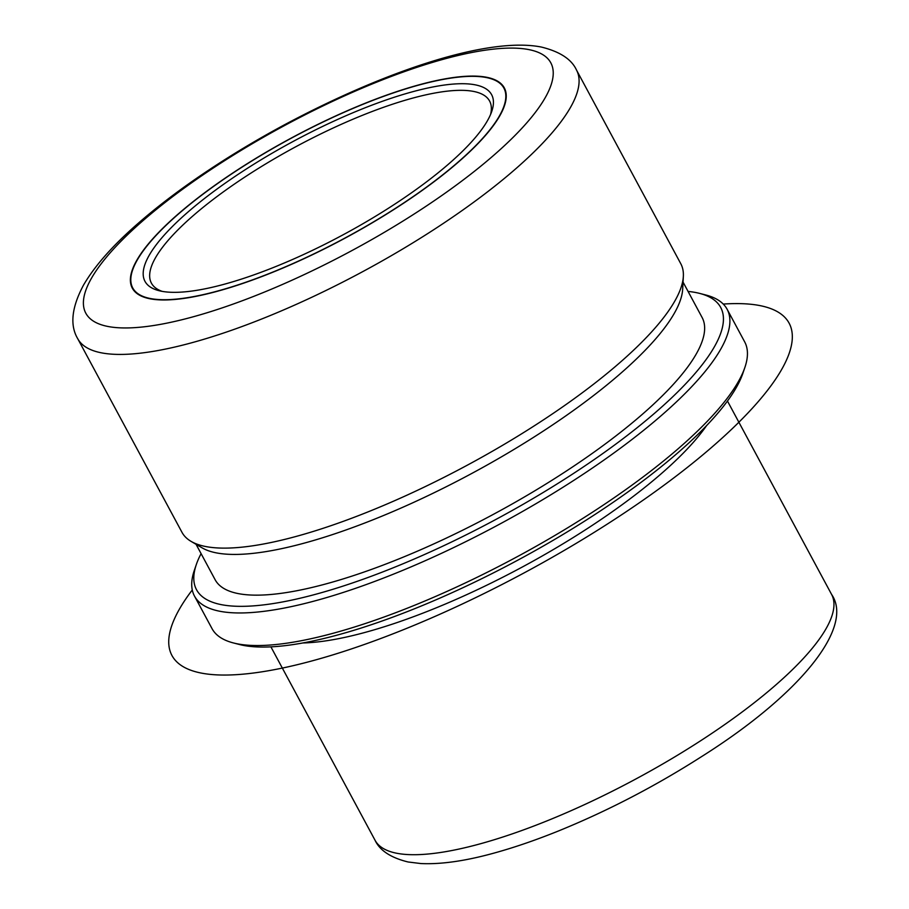 <?xml version="1.0" encoding="UTF-8"?>
<svg xmlns="http://www.w3.org/2000/svg" width="909" height="909" viewBox="0 0 909 909"><rect width="100%" height="100%" fill="white"/><g stroke="black" fill="none" stroke-linecap="round" stroke-linejoin="round"><path stroke-width="1.36" d="M149.815 298.743A211.252 56.812 151.7 0 1 132.316 288.176A211.252 56.812 151.7 0 1 262.531 154.337A211.252 56.812 151.7 0 1 486.815 77.31A211.252 56.812 151.7 0 1 504.313 87.878A211.252 56.812 151.7 0 1 374.088 221.716A211.252 56.812 151.7 0 1 149.815 298.743M706.588 425.605A259.258 69.72 151.7 0 1 522.368 566.989A259.258 69.72 151.7 0 1 302.913 642.958M688.068 291.425A297.675 80.049 151.7 0 1 696.044 292.584A297.675 80.049 151.7 0 1 699.691 293.414L705.77 294.982A302.47 81.344 151.7 0 1 727.132 309.276L744.664 341.852A302.47 81.344 151.7 0 1 744.846 367.554L742.812 373.485A297.675 80.049 151.7 0 1 522.698 557.524A297.675 80.049 151.7 0 1 243.112 645.333A297.675 80.049 151.7 0 1 239.476 644.504L233.386 642.936A302.47 81.344 151.7 0 1 212.036 628.642L194.492 596.077A302.47 81.344 151.7 0 1 194.321 570.375L196.355 564.432A297.675 80.049 151.7 0 1 201.082 553.638M744.846 367.554A302.47 81.344 151.7 0 1 521.187 554.558A302.47 81.344 151.7 0 1 237.09 643.777A302.47 81.344 151.7 0 1 233.386 642.936M727.132 309.276A302.47 81.344 151.7 0 1 540.673 500.916A302.47 81.344 151.7 0 1 219.558 611.212A302.47 81.344 151.7 0 1 194.492 596.077M699.691 293.414A297.675 80.049 151.7 0 1 572.091 474.384A297.675 80.049 151.7 0 1 221.194 604.621A297.675 80.049 151.7 0 1 196.355 564.432M683.045 282.097L702.112 317.502A276.541 74.368 151.7 0 1 531.64 492.701A276.541 74.368 151.7 0 1 238.044 593.554A276.541 74.368 151.7 0 1 215.126 579.715L196.071 544.309M683.352 276.291L682.682 289.051A276.541 74.368 151.7 0 1 490.474 463.147A276.541 74.368 151.7 0 1 216.115 552.831A276.541 74.368 151.7 0 1 202.071 547.832L191.049 541.366A283.267 76.174 -28.3 0 0 205.434 546.479A283.267 76.174 -28.3 0 0 486.474 454.614A283.267 76.174 -28.3 0 0 683.352 276.291A283.267 76.174 -28.3 0 0 680.784 263.724L576.488 70.016A283.267 76.174 151.7 0 1 401.88 249.486A283.267 76.174 151.7 0 1 101.138 352.783A283.267 76.174 151.7 0 1 77.674 338.603L181.97 532.31A283.267 76.174 -28.3 0 0 191.049 541.366M162.097 291.346A192.049 51.643 151.7 0 1 151.417 283.142A192.049 51.643 151.7 0 1 269.791 161.472A192.049 51.643 151.7 0 1 473.68 91.445A192.049 51.643 151.7 0 1 489.599 101.047A192.049 51.643 151.7 0 1 490.565 114.489M486.429 77.56A210.774 56.676 151.7 0 1 503.893 88.105A210.774 56.676 151.7 0 1 373.963 221.637A210.774 56.676 151.7 0 1 150.201 298.493A210.774 56.676 151.7 0 1 132.737 287.948A210.774 56.676 151.7 0 1 262.656 154.416A210.774 56.676 151.7 0 1 486.429 77.56M161.302 291.198A196.844 52.938 151.7 0 1 158.893 290.653A196.844 52.938 151.7 0 1 243.271 170.972A196.844 52.938 151.7 0 1 475.316 84.855A196.844 52.938 151.7 0 1 491.746 111.432A196.844 52.938 151.7 0 1 346.181 233.136A196.844 52.938 151.7 0 1 161.302 291.198M723.246 304.072A350.476 94.252 151.7 0 1 708.259 450.273A350.476 94.252 151.7 0 1 301.424 663.672A350.476 94.252 151.7 0 1 192.276 589.964M831.587 594.418A259.258 69.72 151.7 0 1 671.762 758.674A259.258 69.72 151.7 0 1 396.517 853.21A259.258 69.72 151.7 0 1 375.042 840.246C379.792 850.506 390.813 857.744 408.096 861.982L420.856 863.55C441.91 864.539 467.59 860.687 497.893 852.006C516.926 846.597 537.094 839.598 558.41 830.996C607.701 810.93 655.491 786.092 701.805 756.47C800.545 694.203 854.267 627.085 831.587 594.418L727.461 401.039M528.936 49.62A264.065 71.016 151.7 0 1 422.367 208.684A264.065 71.016 151.7 0 1 107.694 326.422A264.065 71.016 151.7 0 1 214.251 167.37A264.065 71.016 151.7 0 1 528.936 49.62M270.916 646.867L375.042 840.246M77.674 338.603C69.72 325.195 71.652 307.367 83.492 285.142C94.752 265.814 113.08 245.123 138.475 223.069C155.519 208.195 174.982 193.208 196.867 178.119C224.307 159.223 253.725 141.327 285.131 124.442C386.507 70.277 489.224 36.553 541.446 47.075C559.91 51.631 571.591 59.278 576.488 70.016M503.893 88.105L505.699 91.468M132.737 287.948L134.555 291.323"/></g></svg>
